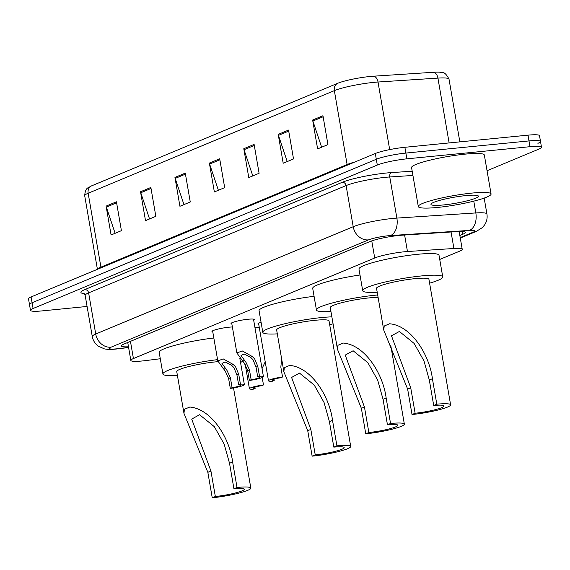 <?xml version="1.0" encoding="UTF-8"?>
<svg xmlns="http://www.w3.org/2000/svg" width="570" height="570" viewBox="0 0 570 570"><rect width="100%" height="100%" fill="white"/><g stroke="black" fill="none" stroke-linecap="round" stroke-linejoin="round"><path stroke-width="0.85" d="M254.975 327.679A11.813 1.525 -9.8 0 1 256.001 327.565A11.813 1.525 -9.8 0 1 259.264 327.358M212.774 331.89A11.813 1.525 -9.8 0 1 211.962 331.491A11.813 1.525 -9.8 0 1 229.112 327.187A11.813 1.525 -9.8 0 1 232.375 326.973M231.847 323.938A11.813 1.525 -9.8 0 1 231.028 323.546A11.813 1.525 -9.8 0 1 248.178 319.236A11.813 1.525 -9.8 0 1 254.313 319.521A11.813 1.525 -9.8 0 1 253.679 320.169M439.741 259.457L459.641 251.163A22.152 2.85 170.2 0 0 462.227 249.29A22.152 2.85 170.2 0 0 453.912 248.492L407.464 251.527A22.152 2.85 170.2 0 0 404.28 251.79A22.152 2.85 170.2 0 0 374.711 257.996L133.423 358.551A22.152 2.85 170.2 0 0 130.836 360.425A22.152 2.85 170.2 0 0 145.835 360.568L160.291 358.744M258.737 324.323A11.813 1.525 -9.8 0 1 257.918 323.924A11.813 1.525 -9.8 0 1 261.081 322.299M459.848 235.488L462.776 234.27A22.152 2.85 170.2 0 0 465.369 232.396A22.152 2.85 170.2 0 0 457.047 231.598L402.47 235.161A22.152 2.85 170.2 0 0 399.292 235.424A22.152 2.85 170.2 0 0 369.723 241.63L123.954 344.059A22.152 2.85 170.2 0 0 121.36 345.933A22.152 2.85 170.2 0 0 128.478 346.795M87.082 306.461L41.995 310.906A22.152 2.85 -9.8 0 1 30.495 310.372A22.152 2.85 -9.8 0 1 33.088 308.498L377.304 165.043A22.152 2.85 -9.8 0 1 406.873 158.838L530 146.697A22.152 2.85 -9.8 0 1 541.5 147.231A22.152 2.85 -9.8 0 1 538.907 149.105L487.044 170.722M30.495 310.372L29.497 304.601A22.152 2.85 -9.8 0 1 32.091 302.727L376.307 159.272A22.152 2.85 -9.8 0 1 405.876 153.066L529.003 140.925A22.152 2.85 -9.8 0 1 540.503 141.46A22.152 2.85 -9.8 0 1 537.909 143.334M91.578 185.863A7.381 6.377 67.4 0 0 88.158 193.244A29.54 3.805 170.2 0 0 84.702 195.745C85.329 187.238 88.207 188.107 91.008 186.112A24.218 3.121 -9.8 0 1 91.578 185.863L337.768 83.263A24.218 3.121 -9.8 0 1 370.094 76.48A24.218 3.121 -9.8 0 1 373.571 76.195L433.485 72.276A24.218 3.121 -9.8 0 1 439.848 72.212C441.615 73.587 444.016 69.497 449.018 79.173A29.54 3.805 170.2 0 0 437.924 78.104A7.381 4.66 -93.7 0 0 433.485 72.276M540.503 141.46L539.505 135.689A22.152 2.85 -9.8 0 0 528.005 135.154L404.878 147.295A22.152 2.85 -9.8 0 0 375.309 153.494L31.094 296.956A22.152 2.85 -9.8 0 0 28.5 298.83L29.497 304.601A22.152 2.85 -9.8 0 1 32.091 302.727L376.307 159.272A22.152 2.85 -9.8 0 1 405.876 153.066L529.003 140.925A22.152 2.85 -9.8 0 1 540.503 141.46L541.5 147.231M115.112 233.294L106.355 207.11A5.907 5.102 -112.6 0 1 106.098 206.112L111.086 234.975L121.41 230.672L116.43 201.809L106.098 206.112M149.54 218.951L140.776 192.76A5.907 5.102 -112.6 0 1 140.519 191.769L145.507 220.633L155.838 216.329L150.851 187.466L140.519 191.769M183.96 204.602L175.197 178.417A5.907 5.102 -112.6 0 1 174.947 177.42L179.928 206.283L190.259 201.98L185.271 173.116L174.947 177.42M321.644 147.224L312.887 121.032A5.907 5.102 -112.6 0 1 312.631 120.035L317.618 148.898L327.942 144.595L322.962 115.731L312.631 120.035M287.223 161.566L278.459 135.375A5.907 5.102 -112.6 0 1 278.21 134.385L283.197 163.248L293.522 158.945L288.541 130.081L278.21 134.385M252.802 175.916L244.038 149.725A5.907 5.102 -112.6 0 1 243.789 148.727L248.777 177.591L259.101 173.287L254.113 144.424L243.789 148.727M218.381 190.259L209.618 164.067A5.907 5.102 -112.6 0 1 209.368 163.077L214.356 191.94L224.68 187.637L219.692 158.774L209.368 163.077M437.475 207.444A36.922 4.752 -9.8 0 1 418.302 206.554A36.922 4.752 -9.8 0 1 471.896 193.095A36.922 4.752 -9.8 0 1 491.069 193.985A36.922 4.752 -9.8 0 1 437.475 207.444M418.302 206.554L411.569 167.587A36.922 4.752 -9.8 0 1 465.163 154.135A36.922 4.752 -9.8 0 1 484.336 155.019L491.069 193.985M465.904 195.595A24.075 3.099 -9.8 0 1 478.137 195.809A24.075 3.099 -9.8 0 1 468.383 200.512A24.075 3.099 -9.8 0 1 443.46 204.951A24.075 3.099 -9.8 0 1 431.091 203.939A24.075 3.099 -9.8 0 1 465.904 195.595M436.805 404.194L433.713 405.491A19.936 2.565 -9.8 0 1 444.066 405.968A19.936 2.565 -9.8 0 1 415.124 413.236L412.024 414.525L407.628 389.061L383.745 330.073L384.223 326.004L389.581 323.774C411.397 325.57 429.524 355.11 432.409 378.729L436.805 404.194A26.583 3.427 -9.8 0 1 450.614 404.835A26.583 3.427 -9.8 0 1 412.024 414.525M433.713 405.491L429.31 380.019L423.959 360.874L414.126 343.432L399.378 331.469L391.483 335.815L410.721 387.764L415.124 413.236M450.614 404.835L428.925 279.279A26.583 3.427 170.2 0 0 415.124 278.644A26.583 3.427 170.2 0 0 376.535 288.327L383.745 330.073M377.205 292.225A40.613 5.23 -9.8 0 1 362.712 290.721A40.613 5.23 -9.8 0 1 421.665 275.916A40.613 5.23 -9.8 0 1 442.748 276.892A40.613 5.23 -9.8 0 1 429.595 283.176M362.712 290.721L358.972 269.068A40.613 5.23 -9.8 0 1 417.924 254.27A40.613 5.23 -9.8 0 1 439.014 255.246L442.748 276.892M390.543 423.482L387.45 424.771A19.936 2.565 -9.8 0 1 397.803 425.249A19.936 2.565 -9.8 0 1 368.861 432.516L365.762 433.806L361.366 408.341L337.483 349.353L337.96 345.285L343.318 343.055C365.135 344.85 383.261 374.39 386.147 398.01L390.543 423.482A26.583 3.427 -9.8 0 1 404.351 424.116A26.583 3.427 -9.8 0 1 365.762 433.806M387.45 424.771L383.047 399.299L377.696 380.161L367.864 362.712L353.115 350.75L345.221 355.103L364.458 407.051L368.861 432.516M378.109 297.454A26.583 3.427 170.2 0 0 368.861 297.925A26.583 3.427 170.2 0 0 330.272 307.615L337.483 349.353M330.942 311.505A40.613 5.23 -9.8 0 1 316.443 310.002A40.613 5.23 -9.8 0 1 375.395 295.196A40.613 5.23 -9.8 0 1 377.682 294.982M316.443 310.002L312.709 288.349A40.613 5.23 -9.8 0 1 359.991 274.989M336.913 445.833L333.82 447.122A19.936 2.565 -9.8 0 1 344.173 447.6A19.936 2.565 -9.8 0 1 315.231 454.867L312.132 456.157L307.736 430.692L283.853 371.704L284.33 367.636L289.688 365.406C311.505 367.201 329.631 396.741 332.517 420.361L336.913 445.833A26.583 3.427 -9.8 0 1 350.721 446.467A26.583 3.427 -9.8 0 1 312.132 456.157M333.82 447.122L329.417 421.65L324.066 402.513L314.234 385.064L299.485 373.101L291.591 377.454L310.828 429.402L315.231 454.867M350.721 446.467L329.033 320.91A26.583 3.427 170.2 0 0 315.231 320.276A26.583 3.427 170.2 0 0 276.642 329.966L283.853 371.704M277.312 333.856A40.613 5.23 -9.8 0 1 262.813 332.353A40.613 5.23 -9.8 0 1 321.772 317.547A40.613 5.23 -9.8 0 1 331.868 316.856M262.813 332.353L259.079 310.7A40.613 5.23 -9.8 0 1 314.084 296.322M333.065 323.781A40.613 5.23 -9.8 0 1 329.702 324.807M237.02 487.464L233.928 488.754A19.936 2.565 -9.8 0 1 244.281 489.231A19.936 2.565 -9.8 0 1 215.339 496.499L212.239 497.788L207.843 472.323L183.96 413.336L184.438 409.267L189.796 407.037C211.613 408.832 229.739 438.373 232.624 461.992L237.02 487.464A26.583 3.427 -9.8 0 1 250.829 488.098A26.583 3.427 -9.8 0 1 212.239 497.788M233.928 488.754L229.525 463.282L224.174 444.144L214.341 426.695L199.593 414.732L191.698 419.085L210.936 471.034L215.339 496.499M217.989 361.672A26.583 3.427 170.2 0 0 215.339 361.907A26.583 3.427 170.2 0 0 176.75 371.597L183.96 413.336M177.42 375.488A40.613 5.23 -9.8 0 1 162.92 373.984A40.613 5.23 -9.8 0 1 217.569 359.649M162.92 373.984L159.187 352.331A40.613 5.23 -9.8 0 1 213.835 337.996M239.899 358.758A40.613 5.23 -9.8 0 1 240.34 358.829M242.542 361.123A40.613 5.23 -9.8 0 1 240.547 362.506M257.726 376.977L256.016 367.08L252.938 359.606L250.515 357.24L244.152 353.984L241.039 355.473L246.055 362.47L249.446 369.816L251.156 379.72A7.381 0.948 170.2 0 0 259.792 377.283A7.381 0.948 170.2 0 0 257.726 376.977L259.5 376.243L257.79 366.346L254.662 358.886L252.282 356.507L242.279 350.942L236.864 352.965L231.669 322.898M259.5 376.243A11.079 1.425 170.2 0 1 263.433 376.656A11.079 1.425 170.2 0 1 249.382 380.454L247.672 370.557L244.331 363.19L236.864 352.965M249.382 380.454L251.156 379.72M238.659 384.928L236.949 375.031L233.871 367.55L231.441 365.192L225.079 361.929L221.972 363.425L226.981 370.422L230.38 377.768L232.09 387.664A7.381 0.948 170.2 0 0 240.725 385.227A7.381 0.948 170.2 0 0 238.659 384.928L240.433 384.187L238.723 374.291L235.588 366.831L233.215 364.451L223.205 358.893L217.79 360.91L212.596 330.842M240.433 384.187A11.079 1.425 170.2 0 1 244.366 384.6A11.079 1.425 170.2 0 1 230.316 388.405L228.606 378.509L225.264 371.141L217.79 360.91M230.316 388.405L232.09 387.664M282.542 376.998L280.768 377.739A7.381 0.948 170.2 0 0 272.132 380.176A7.381 0.948 170.2 0 0 274.198 380.475L272.424 381.216A11.079 1.425 170.2 0 1 268.491 380.803A11.079 1.425 170.2 0 1 282.542 376.998L280.832 367.101L281.651 358.986M274.198 380.475L273.978 379.2M262.043 368.626L265.214 361.822M262.2 377.561L263.475 384.95A11.079 1.425 170.2 0 0 249.425 388.754A11.079 1.425 170.2 0 0 253.358 389.168L255.132 388.426L254.911 387.144M263.475 384.95L261.701 385.691A7.381 0.948 170.2 0 0 253.059 388.127A7.381 0.948 170.2 0 0 255.132 388.426M404.615 235.025L407.464 251.527M371.754 240.868L374.711 257.996M451.055 231.99L453.912 248.492M130.452 341.344L133.423 358.551M460.204 237.583L473.136 232.197A14.77 1.902 170.2 0 0 469.317 230.415L390.357 235.574A14.77 1.902 170.2 0 0 388.234 235.752A14.77 1.902 170.2 0 0 368.526 239.885L111.043 347.194A14.77 1.902 170.2 0 0 116.985 348.797A14.77 1.902 170.2 0 0 119.322 348.534L128.578 347.365M119.322 348.534A14.77 4.888 -97.2 0 1 118.674 348.755L115.945 349.061C111.036 349.56 107.196 349.503 104.41 348.876L98.268 346.147C95.026 343.724 93.024 340.511 92.276 336.521A29.54 3.805 -9.8 0 1 95.724 334.027L353.208 226.718A29.54 3.805 -9.8 0 1 392.623 218.453A29.54 3.805 -9.8 0 1 396.87 218.096L389.766 176.964A29.54 3.805 170.2 0 0 385.52 177.32A29.54 3.805 170.2 0 0 346.104 185.585L88.621 292.894A29.54 3.805 170.2 0 0 85.172 295.395L83.747 293.336M84.225 293.657A33.231 4.282 -9.8 0 1 84.795 289.603L342.271 182.293A3.691 3.185 -112.6 0 1 346.104 185.585L353.208 226.718A14.77 12.747 67.4 0 0 368.526 239.885M342.271 182.293A33.231 4.282 -9.8 0 1 386.617 172.995A33.231 4.282 -9.8 0 1 391.398 172.596L412.203 171.235M530 146.697L528.005 135.154M406.873 158.838L404.878 147.295M377.304 165.043L375.309 153.494M33.088 308.498L31.094 296.956M390.357 235.574A14.77 9.312 -93.7 0 0 396.87 218.096L475.829 212.938L473.791 201.132M469.317 230.415A14.77 9.312 -93.7 0 0 475.829 212.938A29.54 3.805 -9.8 0 1 486.923 213.999L484.172 198.089M412.929 175.453L389.766 176.964A3.691 2.33 86.3 0 1 391.398 172.596M111.043 347.194A14.77 12.747 67.4 0 1 95.724 334.027L88.621 292.894A3.691 3.185 -112.6 0 0 84.795 289.603M473.136 232.197A14.77 12.747 67.4 0 0 476.32 231.392L482.37 227.594L484.557 225C486.759 221.644 487.55 217.975 486.923 213.999M462.299 231.498L462.776 234.27M101.011 267.815A7.381 6.377 67.4 0 0 100.918 267.138L347.109 164.53A29.54 3.805 -9.8 0 1 355.003 161.958M97.534 269.268A29.54 3.805 -9.8 0 1 100.918 267.138L88.158 193.244L334.348 90.644A7.381 6.377 -112.6 0 1 337.768 83.263M449.124 142.935L437.924 78.104L378.01 82.023A29.54 3.805 170.2 0 0 373.763 82.372A29.54 3.805 170.2 0 0 334.348 90.644L347.109 164.53A7.381 6.377 67.4 0 1 347.194 165.215M373.571 76.195A7.381 4.66 -93.7 0 1 378.01 82.023L389.68 149.604M209.618 164.067L219.87 159.799M244.038 149.725L254.291 145.45M278.459 135.375L288.712 131.107M312.887 121.032L323.14 116.757M175.197 178.417L185.45 174.142M140.776 192.76L151.029 188.485M106.355 207.11L116.608 202.835M389.581 323.774L384.223 326.004M410.721 387.764L407.628 389.061M432.409 378.729L429.31 380.019M343.318 343.055L337.96 345.285M364.458 407.051L361.366 408.341M386.147 398.01L383.047 399.299M289.688 365.406L284.33 367.636M310.828 429.402L307.736 430.692M332.517 420.361L329.417 421.65M189.796 407.037L184.438 409.267M210.936 471.034L207.843 472.323M232.624 461.992L229.525 463.282M242.143 360.732L243.917 359.991M250.515 357.24L252.282 356.507M256.016 367.08L257.79 366.346M247.672 370.557L249.446 369.816M223.077 368.676L224.844 367.942M231.441 365.192L233.215 364.451M236.949 375.031L238.723 374.291M228.606 378.509L230.38 377.768M459.156 231.491L462.227 249.29M127.737 342.477L130.836 360.425M92.276 336.521L85.172 295.395M460.289 238.075L476.32 231.392M118.674 348.755L128.599 347.501M84.702 195.745L97.413 269.318M449.018 79.173L459.848 141.873M404.351 424.116L390.785 345.577M250.829 488.098L233.522 387.921M263.433 376.656L253.493 319.129M244.366 384.6L239.799 358.195M268.491 380.803L258.559 323.276M249.425 388.754L245.228 364.458"/></g></svg>
